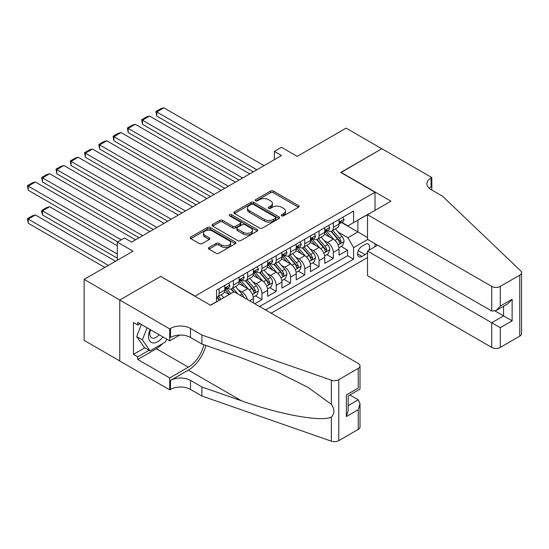 <?xml version="1.0" encoding="UTF-8"?>
<svg xmlns="http://www.w3.org/2000/svg" width="549" height="549" viewBox="0 0 549 549"><rect width="100%" height="100%" fill="white"/><g stroke="black" fill="none" stroke-linecap="round" stroke-linejoin="round"><path stroke-width="0.82" d="M281.685 215.826A1.386 0.803 0 0 0 283.648 215.826L298.532 207.227A1.983 1.146 0 0 0 299.116 206.417A1.983 1.146 0 0 0 298.532 205.607L273.313 191.045A1.983 1.146 0 0 0 270.506 191.045L255.621 199.644A1.386 0.803 0 0 0 255.21 200.207A1.386 0.803 0 0 0 255.621 200.776A1.386 0.803 0 0 0 257.584 200.776L259.505 199.664A6.341 3.665 0 0 1 268.475 199.664L270.575 200.879A6.341 3.665 0 0 1 272.434 203.466A6.341 3.665 0 0 1 270.575 206.053L268.653 207.165A1.386 0.803 0 0 0 268.248 207.735A1.386 0.803 0 0 0 268.653 208.297A1.386 0.803 0 0 0 270.616 208.297L272.537 207.186A6.341 3.665 0 0 1 281.507 207.186L283.613 208.4A6.341 3.665 0 0 1 285.466 210.988A6.341 3.665 0 0 1 283.613 213.582L281.685 214.693A1.386 0.803 0 0 0 281.28 215.256A1.386 0.803 0 0 0 281.685 215.826L281.685 214.693M208.991 247.517A1.983 1.146 0 0 0 208.407 248.326A1.983 1.146 0 0 0 208.991 249.136L216.066 253.219A1.983 1.146 0 0 0 218.866 253.219L235.404 243.674A1.983 1.146 0 0 0 235.988 242.864A1.983 1.146 0 0 0 235.404 242.061L210.178 227.492A1.983 1.146 0 0 0 207.378 227.492L190.839 237.044A1.983 1.146 0 0 0 190.263 237.847A1.983 1.146 0 0 0 190.839 238.657L199.39 243.598A1.983 1.146 0 0 0 202.19 243.598L209.272 239.508A1.983 1.146 0 0 0 209.848 238.698A1.983 1.146 0 0 0 209.272 237.889L205.031 235.446A5.305 3.061 0 0 1 203.48 233.277A5.305 3.061 0 0 1 206.753 230.45A5.305 3.061 0 0 1 212.525 231.115L229.132 240.702A5.305 3.061 0 0 1 230.683 242.864A5.305 3.061 0 0 1 227.416 245.691A5.305 3.061 0 0 1 221.638 245.032L218.866 243.433A1.983 1.146 0 0 0 216.066 243.433L208.991 247.517L208.991 249.136M160.864 276.545L195.128 296.083L375.015 192.225L340.751 172.448L381.795 148.745L346.103 128.143L297.208 156.369L281.5 147.304L274.363 151.428L281.5 155.545L131.595 242.095L124.458 237.971L117.321 242.095L117.321 260.226M160.864 276.298L119.819 299.994L84.127 279.393L133.023 251.161L117.321 242.095M259.65 228.061A1.983 1.146 0 0 0 262.449 228.061L278.988 218.516A1.983 1.146 0 0 0 279.565 217.706A1.983 1.146 0 0 0 278.988 216.896L253.762 202.334A1.983 1.146 0 0 0 250.962 202.334L234.423 211.88A1.983 1.146 0 0 0 233.84 212.689A1.983 1.146 0 0 0 234.423 213.499L259.65 228.061M230.141 216.121A1.386 0.803 0 0 1 231.548 216.32L231.548 214.673L257.193 229.475A1.983 1.146 0 0 1 257.776 230.285A1.983 1.146 0 0 1 257.193 231.095L240.661 240.64A1.983 1.146 0 0 1 237.854 240.64L212.635 226.078L212.635 224.459A1.983 1.146 0 0 0 212.051 225.268A1.983 1.146 0 0 0 212.635 226.078M212.635 224.459L219.71 220.375A1.983 1.146 0 0 1 222.51 220.375L232.742 226.284A1.983 1.146 0 0 0 235.542 226.284L240.242 223.573A1.983 1.146 0 0 0 240.819 222.764A1.983 1.146 0 0 0 240.242 221.954L229.592 215.805A1.386 0.803 0 0 1 229.18 215.235A1.386 0.803 0 0 1 230.038 214.494A1.386 0.803 0 0 1 231.548 214.673M119.751 360.954L84.127 340.387L84.127 279.393M254.805 303.748L261.942 299.624L255.443 295.877M252.65 281.651L256.232 283.716A8.077 4.66 60 0 1 261.942 293.612L267.651 290.311L267.651 296.33L276.216 291.382L269.724 287.635M266.924 273.409L270.506 275.474A8.077 4.66 60 0 1 276.216 285.37L281.932 282.069L281.932 288.088L290.496 283.14L283.998 279.393M281.198 265.167L284.787 267.233A8.077 4.66 60 0 1 290.496 277.121L296.206 273.827L296.206 279.846L304.77 274.898L298.279 271.151M295.479 256.925L299.061 258.991A8.077 4.66 60 0 1 304.77 268.88L310.48 265.586L310.48 271.604L319.051 266.656L312.553 262.909M309.753 248.676L313.335 250.749A8.077 4.66 60 0 1 319.051 260.638L324.761 257.344L324.761 263.362L333.325 258.414L333.325 252.396A8.077 4.66 -120 0 0 327.616 242.507L324.027 240.435M326.827 254.667L333.325 258.414M229.249 294.518L224.562 291.807M253.377 302.924L253.377 298.553A8.077 4.66 -120 0 0 247.668 288.664L238.836 283.565M247.331 299.431A8.077 4.66 60 0 0 241.958 291.958L238.369 289.893M267.651 290.311A8.077 4.66 -120 0 0 261.942 280.422L253.11 275.324M281.932 282.069A8.077 4.66 -120 0 0 276.216 272.18L267.39 267.082M296.206 273.827A8.077 4.66 -120 0 0 290.496 263.939L281.664 258.84M310.48 265.586A8.077 4.66 -120 0 0 304.77 255.697L295.945 250.598M324.761 257.344A8.077 4.66 -120 0 0 319.051 247.455L310.219 242.356M368.811 250.289A6.259 3.617 120 0 0 368.29 244.092A6.259 3.617 120 0 0 365.16 244.401L362.017 246.213A6.259 3.617 120 0 0 357.934 251.73A6.259 3.617 120 0 0 358.888 256.747A6.259 3.617 120 0 0 362.017 256.438L365.16 254.626A6.259 3.617 120 0 0 367.514 252.478M271.151 313.184L367.514 257.55M375.015 192.225L375.015 210.363M375.015 243.66L375.015 246.707M265.586 309.972L353.597 259.155L353.597 247.62L347.888 237.724L338.308 232.193M210.473 305.189L216.539 301.689L216.539 290.147L353.597 211.022L353.597 222.558L369.299 213.657M367.734 239.453L353.597 247.62M227.602 288.294L227.677 288.335A8.077 4.66 60 0 0 231.719 288.733L237.429 285.439A8.077 4.66 -120 0 0 239.096 281.74L239.096 277.121M241.883 280.052L241.958 280.093A8.077 4.66 60 0 0 245.993 280.491L251.703 277.197A8.077 4.66 -120 0 0 253.377 273.498L253.377 268.88M256.157 271.803L256.232 271.851A8.077 4.66 60 0 0 260.267 272.249L265.977 268.955A8.077 4.66 -120 0 0 267.651 265.256L267.651 260.638M270.431 263.561L270.506 263.609A8.077 4.66 60 0 0 274.548 264.007L280.258 260.713A8.077 4.66 -120 0 0 281.932 257.014L281.932 252.396M284.711 255.319L284.787 255.367A8.077 4.66 60 0 0 288.822 255.765L294.532 252.465A8.077 4.66 -120 0 0 296.206 248.772L296.206 244.154M298.985 247.077L299.061 247.119A8.077 4.66 60 0 0 303.096 247.524L308.812 244.223A8.077 4.66 -120 0 0 310.48 240.531L310.48 235.912M313.259 238.836L313.335 238.877A8.077 4.66 60 0 0 317.377 239.282L323.087 235.981A8.077 4.66 -120 0 0 324.761 232.289L324.761 227.67M259.588 306.507L347.599 255.697L347.599 250.172L339.035 255.12L339.035 249.102A8.077 4.66 -120 0 0 333.325 239.206L324.493 234.114M327.54 230.594L327.616 230.635A8.077 4.66 -120 0 0 331.651 231.04A8.077 4.66 -120 0 0 333.325 227.341L333.325 222.722M331.651 231.04L337.361 227.739A8.077 4.66 -120 0 0 339.035 224.04L339.035 219.428M219.113 288.664L219.113 293.283A8.077 4.66 60 0 1 217.438 296.975A8.077 4.66 60 0 1 216.539 297.304M217.438 296.975L223.148 293.681A8.077 4.66 -120 0 0 224.822 289.982L224.822 285.363M233.387 280.422L233.387 285.034A8.077 4.66 60 0 1 231.719 288.733M247.668 272.18L247.668 276.792A8.077 4.66 60 0 1 245.993 280.491M261.942 263.939L261.942 268.55A8.077 4.66 60 0 1 260.267 272.249M276.216 255.697L276.216 260.308A8.077 4.66 60 0 1 274.548 264.007M290.496 247.448L290.496 252.066A8.077 4.66 60 0 1 288.822 255.765M304.77 239.206L304.77 243.825A8.077 4.66 60 0 1 303.096 247.524M319.051 230.964L319.051 235.583A8.077 4.66 60 0 1 317.377 239.282M319.051 260.638L319.051 266.656M304.77 268.88L304.77 274.898M290.496 277.121L290.496 283.14M276.216 285.37L276.216 291.382M261.942 293.612L261.942 299.624M347.888 237.724L357.879 231.959L357.879 220.087L369.299 213.492M341.533 222.517L367.514 237.518M341.814 222.352L347.888 225.859L353.597 222.558M274.363 151.428L274.363 159.67M341.107 246.419L347.599 250.172M347.599 255.697L353.597 259.155M282.241 216.018L283.613 215.229A6.341 3.665 0 0 0 285.466 212.641L285.466 210.988M272.434 203.466L272.434 205.113A6.341 3.665 0 0 1 270.575 207.7L269.202 208.496M298.505 207.241L273.313 192.692A1.983 1.146 0 0 0 270.506 192.692L256.17 200.968M278.961 218.529L253.762 203.981A1.983 1.146 0 0 0 250.962 203.981L234.45 213.513M275.481 218.269A1.386 0.803 0 0 0 275.886 217.706A1.386 0.803 0 0 0 275.481 217.136L253.343 204.358A1.386 0.803 0 0 0 251.38 204.358L249.349 205.532A6.341 3.665 0 0 0 247.489 208.119A6.341 3.665 0 0 0 249.349 210.706L264.481 219.442A6.341 3.665 0 0 0 273.45 219.442L275.481 218.269L275.481 219.923A1.386 0.803 0 0 0 275.886 219.353L275.886 217.706M247.489 208.119L247.489 209.766A6.341 3.665 0 0 0 249.349 212.353L249.349 210.706M275.481 219.923L273.45 221.096A6.341 3.665 0 0 1 264.481 221.096L249.349 212.353M212.662 226.092L219.71 222.022L219.71 220.375M240.819 222.764L240.819 224.411A1.983 1.146 0 0 1 240.242 225.22L235.542 227.931A1.983 1.146 0 0 1 232.742 227.931L222.51 222.022A1.983 1.146 0 0 0 219.71 222.022M231.548 216.32L257.172 231.108M243.358 232.412A5.305 3.061 0 0 0 249.136 233.071A5.305 3.061 0 0 0 252.41 230.244A5.305 3.061 0 0 0 250.852 228.082L245.005 224.706A1.983 1.146 0 0 0 242.198 224.706L237.504 227.416A1.983 1.146 0 0 0 236.928 228.226A1.983 1.146 0 0 0 237.504 229.029L243.358 232.412L243.358 234.059A5.305 3.061 0 0 0 249.136 234.725A5.305 3.061 0 0 0 252.41 231.891L252.41 230.244M236.928 228.226L236.928 229.873A1.983 1.146 0 0 0 237.504 230.683L237.504 229.029M243.358 234.059L237.504 230.683M230.683 242.864L230.683 244.518A5.305 3.061 0 0 1 227.416 247.345A5.305 3.061 0 0 1 221.638 246.679L218.866 245.08A1.983 1.146 0 0 0 216.066 245.08L209.018 249.15M203.48 233.277L203.48 234.931A5.305 3.061 0 0 0 205.031 237.093L205.031 235.446M209.244 239.522L205.031 237.093M235.377 243.694L210.178 229.146A1.983 1.146 0 0 0 207.378 229.146L190.867 238.678M338.918 247.688L342.603 245.554L344.031 241.436A5.353 3.088 -120 0 0 341.945 236.413L335.425 228.858M334.115 239.735L326.662 231.102M156.726 149.033L224.754 188.314L128.171 132.549L127.389 127.979L132.384 125.09L135.308 124.307L128.171 128.432L128.171 132.549M329.874 237.216L325.55 232.206A12.819 7.405 -120 0 0 325.152 231.76M330.923 231.328L337.525 238.966A5.353 3.088 60 0 1 339.433 242.651L339.817 243.289L340.545 243.186L341.142 241.663A5.353 3.088 -120 0 0 339.234 237.978L332.715 230.422M331.315 231.204L338.404 239.412A2.724 1.572 60 0 1 339.09 240.476L341.142 241.663M256.87 169.765L156.726 111.948L156.726 116.065L253.302 171.823M342.816 217.246L344.031 219.346A5.353 3.088 60 0 1 342.926 221.714L340.208 223.278A5.353 3.088 -120 0 0 341.142 222.043L341.032 221.57M264.014 165.647L163.863 107.824L156.726 111.948L155.937 111.495L160.932 108.606L163.863 107.824M339.213 223.525L339.234 223.525A5.353 3.088 -120 0 0 340.208 223.278M340.449 221.645L341.142 222.043C340.805 221.24 340.236 221.57 339.433 223.031A5.353 3.088 60 0 1 339.035 223.793M156.726 116.065L155.937 111.495M150.076 329.496A13.121 7.576 120 0 0 153.157 342.947A13.121 7.576 120 0 0 162.943 336.928M150.515 329.757A8.983 5.188 120 0 0 151.613 337.793A8.983 5.188 120 0 0 152.931 338.198A8.983 5.188 120 0 0 159.128 334.725M166.628 339.056L165.503 341.952L150.09 350.852L144.38 347.558L136.674 336.592L141.374 324.473M150.09 350.852L142.383 339.886L147.084 327.774M136.674 336.592L142.383 339.886M377.65 245.183L367.514 251.037L367.514 275.68L491.726 347.393L491.726 322.75L503.57 315.908L503.57 306.253M367.514 251.037L500.29 327.691L500.29 347.393L519.773 336.139L519.773 275.145A6.06 3.5 0 0 0 521.55 272.675A6.06 3.5 0 0 0 520.678 270.863L442.467 196.144L431.047 189.549A14.13 8.16 180 0 1 426.909 183.778A14.13 8.16 180 0 1 431.047 178.006L431.83 177.553L381.864 148.704L340.963 172.571M340.963 172.324L390.929 201.167L367.514 214.686L491.726 286.4A6.06 3.5 0 0 0 500.29 286.4L519.773 275.145M431.83 177.553L431.83 189.508L431.404 189.755M367.514 214.686L367.514 239.33L491.726 311.043L491.726 286.4M521.55 272.675L521.55 333.668A6.06 3.5 180 0 1 519.773 336.139M500.29 347.393A6.06 3.5 180 0 1 491.726 347.393M429.263 188.293A14.13 8.16 180 0 1 431.047 187.037L431.047 178.006M495.15 311.043L512.135 320.849L500.29 327.691M500.29 286.4L500.29 306.095L496.008 310.617L491.726 311.043M500.29 306.095L512.135 299.253L507.852 303.775L496.008 310.617M234.032 291.752L358.236 363.465A6.06 3.5 -0 0 1 360.014 365.936A6.06 3.5 -0 0 1 358.236 368.406L338.747 379.661L338.747 440.655A6.06 3.5 180 0 1 331.335 441.176L201.908 396.021L190.489 389.426A14.13 8.16 -0 0 0 170.499 389.426L169.716 389.879L119.751 361.036L119.751 300.035L160.651 276.422L210.617 305.271L234.032 291.752M201.908 396.021L201.908 386.997L241.594 400.845C279.523 414.516 321.899 422.167 331.335 417.055C334.773 413.534 334.773 409.286 331.335 404.304L308.051 387.374L276.723 371.707L241.594 357.9L201.908 344.051L190.489 337.457A14.13 8.16 -0 0 0 170.499 337.457L170.499 328.432L169.716 328.885L119.751 300.035M201.908 344.051L201.908 335.027L190.489 328.432A14.13 8.16 -0 0 0 170.499 328.432M241.594 400.845L188.348 370.101L170.499 380.402A14.13 8.16 -0 0 1 190.489 380.402L201.908 386.997M358.236 429.407L358.236 409.705L360.014 403.735L360.014 426.93A6.06 3.5 180 0 1 358.236 429.407L338.747 440.655M331.335 404.304L331.335 380.183L201.908 335.027M162.662 343.592A22.715 13.114 -60 0 1 156.369 348.711L137.737 359.465L137.737 356.829L149.088 350.276M140.022 323.697L137.737 325.015L133.455 322.538L133.455 354.359L137.737 356.829M137.737 325.015L137.737 322.373L169.716 340.84L169.716 328.885M169.716 389.879L169.716 377.932L188.348 367.171A22.715 13.114 120 0 0 203.809 344.717M137.737 359.465L169.716 377.932M349.878 394.985L358.236 399.816L360.014 403.735M188.348 370.101A26.297 15.18 120 0 0 205.93 345.458M179.688 335.082L169.716 340.84M331.335 380.183A6.06 3.5 -0 0 0 338.747 379.661M133.455 354.359L144.806 347.805M358.236 409.705L346.385 416.547L348.162 410.577L348.162 395.973L360.014 389.131L360.014 365.936M346.385 416.547L346.385 394.951C348.697 396.282 348.697 396.282 346.385 394.951L358.236 388.109C360.549 389.44 360.549 389.44 358.236 388.109L358.236 368.406M324.637 255.93L328.329 253.796L329.757 249.678A5.353 3.088 -120 0 0 327.671 244.655L321.151 237.099M319.841 247.976L312.388 239.343M142.445 157.282L210.473 196.556L113.897 140.791L113.108 136.221L118.104 133.332L121.034 132.549L113.897 136.674L113.897 140.791M315.6 245.458L311.269 240.448A12.819 7.405 -120 0 0 310.871 240.002M316.649 239.57L323.244 247.208A5.353 3.088 60 0 1 325.152 250.893L325.543 251.531L326.264 251.428L326.868 249.905A5.353 3.088 -120 0 0 324.96 246.22L318.434 238.664M317.034 239.446L324.123 247.654A2.724 1.572 60 0 1 324.809 248.718L326.868 249.905M310.363 264.172L314.049 262.038L315.476 257.92A5.353 3.088 -120 0 0 313.397 252.897L306.87 245.341M305.567 256.218L298.107 247.585M128.171 165.524L196.199 204.798L99.616 149.04L98.834 144.462L103.83 141.58L106.753 140.791L99.616 144.915L99.616 149.04M301.326 253.7L296.995 248.69A12.819 7.405 -120 0 0 296.597 248.244M302.369 247.812L308.97 255.45A5.353 3.088 60 0 1 310.878 259.135L311.262 259.773L311.99 259.67L312.587 258.147A5.353 3.088 -120 0 0 310.679 254.462L304.16 246.913M302.76 247.688L309.849 255.896A2.724 1.572 60 0 1 310.535 256.959L312.587 258.147M296.083 272.414L299.775 270.286L301.202 266.162A5.353 3.088 -120 0 0 299.116 261.139L292.596 253.583M291.286 264.46L283.833 255.827M113.897 173.765L181.918 213.039L85.342 157.282L84.553 152.704L89.556 149.822L92.479 149.033L85.342 153.157L85.342 157.282M287.045 261.948L282.721 256.939A12.819 7.405 -120 0 0 282.323 256.493M288.095 256.054L294.689 263.692A5.353 3.088 60 0 1 296.597 267.377L296.988 268.015L297.709 267.912L298.313 266.389A5.353 3.088 -120 0 0 296.405 262.703L289.886 255.155M288.486 255.93L295.575 264.138A2.724 1.572 60 0 1 296.261 265.201L298.313 266.389M281.809 280.656L285.501 278.528L286.928 274.404A5.353 3.088 -120 0 0 284.842 269.381L278.316 261.832M277.012 272.702L269.559 264.069M99.616 182.007L167.644 221.281L71.068 165.524L70.279 160.946L75.275 158.064L78.205 157.282L71.068 161.399L71.068 165.524M272.771 270.19L268.44 265.181A12.819 7.405 -120 0 0 268.042 264.735M273.821 264.295L280.415 271.933A5.353 3.088 60 0 1 282.323 275.619L282.714 276.257L283.435 276.154L284.039 274.63A5.353 3.088 -120 0 0 282.131 270.945L275.605 263.396M274.205 264.172L281.294 272.379A2.724 1.572 60 0 1 281.98 273.443L284.039 274.63M242.596 178.006L142.445 120.19L142.445 124.307L239.028 180.072M328.542 225.488L329.757 227.588A5.353 3.088 60 0 1 328.645 229.956L325.934 231.52A5.353 3.088 -120 0 0 326.868 230.285L326.751 229.811M249.733 173.889L149.589 116.065L142.445 120.19L141.663 119.737L146.658 116.848L149.589 116.065M324.939 231.774L324.96 231.774A5.353 3.088 -120 0 0 325.934 231.52M326.175 229.887L326.868 230.285C326.531 229.482 325.962 229.811 325.152 231.28A5.353 3.088 60 0 1 324.761 232.035M142.445 124.307L141.663 119.737M228.322 186.248L127.389 127.979M314.268 233.73L315.476 235.83A5.353 3.088 60 0 1 314.371 238.197L311.66 239.762A5.353 3.088 -120 0 0 312.587 238.534L312.477 238.053M235.459 182.131L135.308 124.307M310.659 240.016L310.679 240.016A5.353 3.088 -120 0 0 311.66 239.762M311.901 238.129L312.587 238.534C312.251 237.724 311.681 238.053 310.878 239.522A5.353 3.088 60 0 1 310.48 240.284M214.041 194.49L113.108 136.221M299.987 241.972L301.202 244.072A5.353 3.088 60 0 1 300.097 246.439L297.38 248.004A5.353 3.088 -120 0 0 298.313 246.776L298.203 246.295M221.185 190.373L121.034 132.549M296.385 248.258L296.405 248.258A5.353 3.088 -120 0 0 297.38 248.004M297.62 246.371L298.313 246.776C297.977 245.966 297.407 246.295 296.597 247.764A5.353 3.088 60 0 1 296.206 248.525M199.767 202.739L98.834 144.462M285.713 250.214L286.928 252.314A5.353 3.088 60 0 1 285.816 254.681L283.106 256.246A5.353 3.088 -120 0 0 284.039 255.017L283.922 254.544M206.904 198.614L106.753 140.791M282.111 256.5L282.131 256.5A5.353 3.088 -120 0 0 283.106 256.246M283.346 254.619L284.039 255.017C283.703 254.208 283.126 254.537 282.323 256.006A5.353 3.088 60 0 1 281.932 256.767M267.535 288.898L271.22 286.77L272.647 282.646A5.353 3.088 -120 0 0 270.568 277.622L264.042 270.074M262.738 280.944L255.278 272.311M85.342 190.249L153.37 229.523L56.787 173.765L56.005 169.188L61.001 166.306L63.924 165.524L56.787 169.641L56.787 173.765M258.49 278.432L254.166 273.423A12.819 7.405 -120 0 0 253.768 272.977M259.54 272.537L266.141 280.175A5.353 3.088 60 0 1 268.049 283.867L268.434 284.499L269.161 284.396L269.758 282.872A5.353 3.088 -120 0 0 267.85 279.187L261.331 271.638M259.931 272.414L267.02 280.621A2.724 1.572 60 0 1 267.706 281.692L269.758 282.872M185.493 210.981L84.553 152.704M271.432 258.455L272.647 260.555A5.353 3.088 60 0 1 271.542 262.923L268.832 264.488A5.353 3.088 -120 0 0 269.758 263.259L269.648 262.786M192.63 206.856L92.479 149.033M267.83 264.742L267.85 264.742A5.353 3.088 -120 0 0 268.832 264.488M269.072 262.861L269.758 263.259C269.422 262.449 268.852 262.779 268.049 264.247A5.353 3.088 60 0 1 267.651 265.009M253.254 297.139L256.946 295.012L258.373 290.888A5.353 3.088 -120 0 0 256.287 285.864L249.768 278.316M248.457 289.186L241.004 280.553M71.068 198.491L139.089 237.765L42.513 182.007L41.724 177.43L46.72 174.548L49.65 173.765L42.513 177.883L42.513 182.007M244.216 286.674L239.892 281.664A12.819 7.405 -120 0 0 239.494 281.218M245.266 280.779L251.861 288.424A5.353 3.088 60 0 1 253.768 292.109L254.16 292.741L254.88 292.638L255.484 291.114A5.353 3.088 -120 0 0 253.576 287.429L247.05 279.88M245.65 280.656L252.746 288.863A2.724 1.572 60 0 1 253.432 289.934L255.484 291.114M171.213 219.223L70.279 160.946M257.158 266.697L258.373 268.797A5.353 3.088 60 0 1 257.261 271.165L254.551 272.729A5.353 3.088 -120 0 0 255.484 271.501L255.374 271.028M178.35 215.098L78.205 157.282M253.556 272.983L253.576 272.983A5.353 3.088 -120 0 0 254.551 272.729M254.791 271.103L255.484 271.501C255.148 270.691 254.578 271.021 253.768 272.489A5.353 3.088 60 0 1 253.377 273.251M243.818 297.407A5.353 3.088 -120 0 0 242.013 294.106L235.487 286.557M230.861 293.585L226.73 288.795M56.787 206.733L117.678 241.889L28.232 190.249L27.45 185.672L32.446 182.79L35.376 182.007L28.232 186.125L28.232 190.249M229.482 294.381L225.612 289.906A12.819 7.405 -120 0 0 225.214 289.46M237.786 293.921L232.776 288.122M231.376 288.898L233.908 291.828M230.992 289.028L233.572 292.02M156.939 227.464L56.005 169.188M242.884 274.939L244.092 277.039A5.353 3.088 60 0 1 242.987 279.407L240.277 280.978A5.353 3.088 -120 0 0 241.21 279.743L241.093 279.269M164.076 223.34L63.924 165.524M239.275 281.225L239.302 281.225A5.353 3.088 -120 0 0 240.277 280.978M240.517 279.345L241.21 279.743C240.874 278.94 240.297 279.269 239.494 280.731A5.353 3.088 60 0 1 239.096 281.493M117.321 254.043L42.513 210.857L49.65 206.733L117.321 245.801M223.724 297.709L221.213 294.799M42.513 214.975L41.724 212.051L41.724 210.404L42.513 210.857L42.513 214.975L117.321 258.167M221.014 299.274L218.502 296.364M217.102 297.139L219.627 300.07M216.711 297.27L219.298 300.262M41.724 210.404L46.72 207.515L49.65 206.733M142.665 235.706L41.724 177.43M228.604 283.181L229.818 285.281A5.353 3.088 60 0 1 228.713 287.649L225.996 289.22A5.353 3.088 -120 0 0 226.929 287.985L226.819 287.511M149.802 231.582L49.65 173.765M225.001 289.467L225.021 289.467A5.353 3.088 -120 0 0 225.996 289.22M226.243 287.587L226.929 287.985C226.593 287.182 226.023 287.511 225.22 288.973A5.353 3.088 60 0 1 224.822 289.735M108.4 265.38L28.232 219.099L35.376 214.975L115.537 261.255M28.232 223.217L27.45 218.646L28.232 219.099L28.232 223.217L104.832 267.438M27.45 218.646L32.446 215.757L35.376 214.975M121.247 239.824L27.45 185.672M135.521 239.824L35.376 182.007M241.958 291.958L247.668 288.664M256.232 283.716L261.942 280.422M270.506 275.474L276.216 272.18M284.787 267.233L290.496 263.939M299.061 258.991L304.77 255.697M313.335 250.749L319.051 247.455M327.616 242.507L333.325 239.206M333.325 227.341L339.035 224.04M219.113 293.283L224.822 289.982M233.387 285.034L239.096 281.74M247.668 276.792L253.377 273.498M261.942 268.55L267.651 265.256M276.216 260.308L281.932 257.014M290.496 252.066L296.206 248.772M304.77 243.825L310.48 240.531M319.051 235.583L324.761 232.289M333.325 252.396L339.035 249.102M249.596 300.742L253.377 298.553M358.312 250.673L365.16 254.626M357.591 253.878L362.017 256.438M283.613 215.229L283.613 213.582M268.653 208.297L268.653 207.165M270.575 207.7L270.575 206.053M255.621 200.776L255.621 199.644M270.506 192.692L270.506 191.045M273.313 192.692L273.313 191.045M298.532 207.227L298.532 205.607M234.423 213.499L234.423 211.88M250.962 203.981L250.962 202.334M253.762 203.981L253.762 202.334M278.988 218.516L278.988 216.896M264.481 221.096L264.481 219.442M273.45 221.096L273.45 219.442M222.51 222.022L222.51 220.375M232.742 227.931L232.742 226.284M235.542 227.931L235.542 226.284M240.242 225.22L240.242 223.573M257.193 231.095L257.193 229.475M216.066 245.08L216.066 243.433M218.866 245.08L218.866 243.433M221.638 246.679L221.638 245.032M209.272 239.508L209.272 237.889M190.839 238.657L190.839 237.044M207.378 229.146L207.378 227.492M210.178 229.146L210.178 227.492M235.404 243.674L235.404 242.061M338.102 244.943L343.997 241.539M339.234 237.978L341.945 236.413M334.972 240.441L337.525 238.966M343.997 219.284L339.035 222.146M512.135 299.253L512.135 320.849M190.489 337.457L190.489 328.432M190.489 380.402L190.489 389.426M331.335 441.176L331.335 417.055M170.499 380.402L170.499 389.426M156.369 348.711L188.348 367.171M348.162 405.629L358.236 399.816M323.821 253.185L329.723 249.781M324.96 246.22L327.671 244.655M320.691 248.683L323.244 247.208M309.547 261.427L315.442 258.023M310.679 254.462L313.397 252.897M306.417 256.925L308.97 255.45M295.273 269.669L301.168 266.265M296.405 262.703L299.116 261.139M292.143 265.167L294.689 263.692M280.992 277.911L286.887 274.507M282.131 270.945L284.842 269.381M277.863 273.409L280.415 271.933M329.723 227.526L324.761 230.388M315.442 235.768L310.48 238.63M301.168 244.01L296.206 246.872M286.887 252.252L281.932 255.12M266.718 286.153L272.613 282.749M267.85 279.187L270.568 277.622M263.589 281.651L266.141 280.175M272.613 260.494L267.651 263.362M252.437 294.394L258.339 290.991M253.576 287.429L256.287 285.864M249.308 289.893L251.861 288.424M258.339 268.736L253.377 271.604M240.057 295.238L242.013 294.106M244.058 276.977L239.096 279.846M229.784 285.226L224.822 288.088"/></g></svg>
